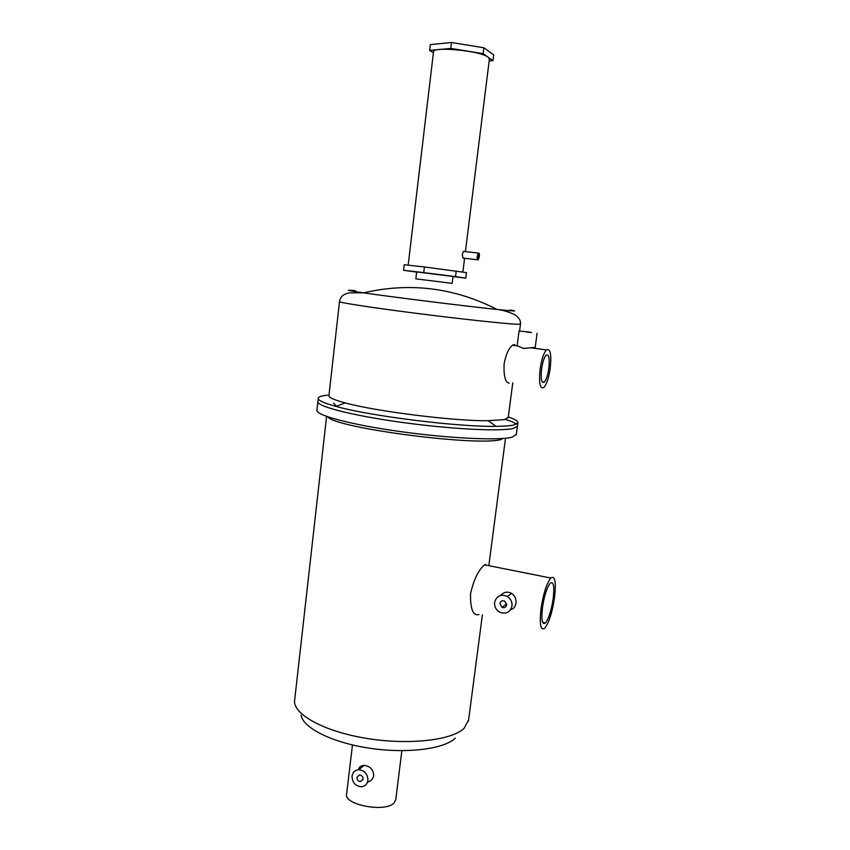 <?xml version="1.0" encoding="UTF-8"?>
<svg xmlns="http://www.w3.org/2000/svg" width="850" height="850" viewBox="0 0 850 850"><rect width="100%" height="100%" fill="white"/><g stroke="black" fill="none" stroke-linecap="round" stroke-linejoin="round"><path stroke-width="1.27" d="M433.415 52.796L429.654 50.416L450.797 48.418L483.14 53.656L492.968 60.626L489.175 60.924M429.654 50.416L430.344 44.625L451.509 42.5L483.862 47.77L493.68 54.889L492.968 60.626M450.797 48.418L451.509 42.5M483.14 53.656L483.862 47.77M499.906 603.5L501.872 607.304C504.337 608.196 505.931 607.399 506.664 604.913L504.762 601.152C502.265 600.206 500.65 600.982 499.906 603.5M356.883 777.442C356.947 779.939 358.158 781.309 360.517 781.564L363.046 779.089C362.982 776.613 361.792 775.232 359.454 774.956L356.883 777.442M553.148 598.984C551.299 610.714 548.728 618.715 545.434 622.965C542.098 625.186 541.121 619.947 542.502 607.282C544.372 595.446 546.943 587.424 550.205 583.227C553.594 581.081 554.572 586.33 553.148 598.984M511.998 606.029C512.327 601.928 510.744 598.729 507.259 596.424C500.777 593.852 496.549 595.839 494.594 602.395C494.286 606.719 496.017 610.003 499.8 612.244C506.101 614.433 510.17 612.361 511.998 606.029M510.574 609.779C513.602 608.855 515.398 606.666 515.982 603.192C516.364 599.059 514.93 595.797 511.689 593.417C507.524 591.281 503.806 591.951 500.554 595.436M367.901 780.385C367.763 774.063 364.724 770.514 358.764 769.739C354.992 770.1 352.75 772.236 352.049 776.156C352.24 782.627 355.385 786.165 361.484 786.76C365.086 786.293 367.232 784.168 367.901 780.385M367.508 782.106C370.972 781.203 373.044 778.982 373.713 775.434C373.288 769.452 370.09 766.094 364.119 765.372C361.197 765.446 359.263 766.912 358.317 769.771M501.84 439.248C481.259 447.089 334.751 428.145 327.728 416.808M516.354 434.339L512.253 437.134C499.534 440.736 449.395 438.473 399.797 431.502C350.147 424.575 314.723 414.959 316.944 410.019L317.847 401.869M513.4 428.4C500.714 431.694 450.564 429.176 400.913 422.248C351.199 415.363 315.722 406.056 317.9 401.423C315.722 406.056 351.199 415.363 400.913 422.248C450.564 429.176 500.714 431.694 513.4 428.4L517.416 426.275L513.4 428.4M485.499 564.326L484.702 564.857C478.582 569.628 473.854 579.254 470.539 593.736C470.294 609.195 473.099 616.133 478.943 614.571M395.771 799.627L394.007 802.984C385.22 812.823 343.23 804.737 346.63 793.953L352.463 744.951M541.057 608.419C543.426 593.449 546.667 583.323 550.779 578.032C555.061 575.333 556.304 581.963 554.497 597.933C552.171 612.722 548.919 622.816 544.754 628.203C540.547 631.008 539.314 624.41 541.057 608.419M333.529 403.123L336.579 406.194M505.399 419.39C510.882 421.122 514.537 422.716 516.354 424.171C514.537 422.716 510.882 421.122 505.399 419.39M527.106 332.127L531.569 332.594L527.106 332.127M548.834 368.411C547.804 375.243 546.306 379.822 544.319 382.16C541.514 383.616 540.6 379.238 541.577 369.038C542.608 362.164 544.106 357.574 546.072 355.247C548.909 353.844 549.822 358.233 548.834 368.411M530.496 332.191L519.053 331.001L530.496 332.191M519.053 331.022L517.204 345.142L517.671 345.961L523.451 348.426L535.202 347.427L533.449 348.149M508.3 416.946C515.132 419.263 518.309 421.249 517.862 422.907L513.857 424.957C510.202 425.797 504.263 426.264 496.028 426.339C458.469 427.104 369.941 416.075 336.005 406.406C323.531 402.974 317.624 400.18 318.272 398.044C318.814 396.674 321.938 395.707 327.643 395.133M508.247 417.392L504.401 419.624L488.24 420.718C454.368 421.186 375.913 411.411 345.228 402.911C333.806 399.84 328.376 397.354 328.95 395.462L339.501 301.676M451.159 283.241L415.82 278.853L416.649 271.947L453.029 276.484L452.168 283.379L451.159 283.241M509.161 383.212C505.272 382.373 503.582 375.955 504.092 363.97C505.877 354.524 508.661 348.277 512.465 345.238L514.218 344.494L515.737 345.695M540.111 369.155C541.546 359.582 543.639 353.175 546.38 349.945C550.343 348.001 551.618 354.121 550.226 368.284C548.792 377.804 546.699 384.189 543.936 387.451C540.037 389.491 538.762 383.392 540.111 369.155M451.318 283.273L452.168 283.379M517.48 425.797L516.279 434.849M453.007 276.632L465.8 278.12L466.48 272.627L424.437 266.964L404.239 264.733L403.58 270.279L416.627 272.117M424.437 266.964L423.757 272.616L403.58 270.279M456.216 270.991L455.526 276.622L423.757 272.616M465.8 278.12L455.526 276.622M477.902 256.392L478.274 257.731L478.699 256.562L478.316 255.223L477.902 256.392M464.249 251.483L463.547 251.398L462.219 254.522L463.101 258.251M479.368 256.7C479.581 253.98 479.241 252.79 478.359 253.098L477.222 256.254C477.02 258.974 477.36 260.174 478.242 259.856L479.368 256.7M489.388 59.139L488.112 57.184C480.324 50.681 431.768 46.07 433.521 51.946L408.149 265.158M462.868 272.096L461.412 271.819M455.303 738.204C443.955 749.105 406.64 753.865 369.336 748.181C331.999 742.581 302.951 727.876 301.07 715.126M468.626 719.865L464.079 728.365C451.414 740.616 406.938 745.461 364.278 738.002C321.544 730.66 291.794 713.182 294.727 699.571L326.591 416.415M510 309.953C515.759 310.909 516.173 311.196 511.243 310.834L497.112 309.474C466.172 306.255 392.392 297.064 363.545 292.836C346.545 290.349 343.825 289.616 355.385 290.658M516.864 324.233C505.41 323.818 460.201 318.941 415.374 313.204C370.483 307.466 337.949 302.409 339.511 301.58C340.106 296.82 343.474 293.919 349.637 292.857L363.545 292.836C409.976 282.126 454.506 287.672 497.112 309.474C502.254 309.953 508.151 311.674 514.803 314.649C518.946 317.454 520.837 320.62 520.466 324.116L516.864 324.233M520.476 324.02L519.562 330.99M501.872 607.304L506.664 603.957M360.517 781.564L362.961 779.503M545.434 622.965L542.619 622.37M507.259 596.424L511.689 593.417M358.764 769.739L364.119 765.372M550.779 578.032L484.702 564.857M401.859 750.699L395.717 800.073M505.474 438.515L488.824 565.675M482.375 614.911L468.446 721.204M544.319 382.16L542.119 381.831M537.083 333.296L535.202 347.427M318.229 398.48L317.9 401.423M345.228 402.911L336.005 406.406M488.24 420.718L496.028 426.339M546.38 349.945L531.675 347.905M517.671 345.961L512.465 345.238M512.773 382.808L508.194 417.796M517.862 422.907L517.416 426.275M463.547 251.398L478.359 253.098M489.419 58.916L465.418 251.611M464.589 258.262L462.878 272.053M463.462 258.124L477.572 259.771"/></g></svg>
